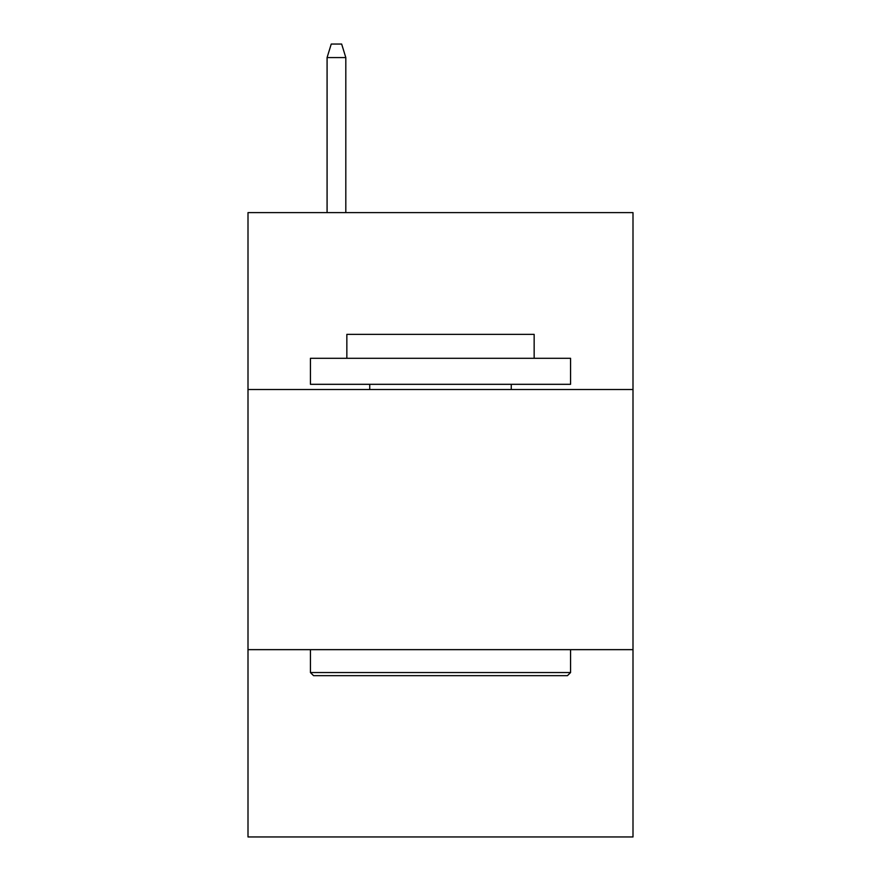 <?xml version="1.0" encoding="UTF-8"?>
<svg xmlns="http://www.w3.org/2000/svg" width="881" height="881" viewBox="0 0 881 881"><rect width="100%" height="100%" fill="white"/><g stroke="black" fill="none" stroke-linecap="round" stroke-linejoin="round"><path stroke-width="1.32" d="M632.999 389.512L632.999 212.618L248.001 212.618L248.001 389.512L632.999 389.512L632.999 836.95L248.001 836.95L248.001 389.512M632.999 649.649L248.001 649.649M313.548 675.661L310.431 672.544L570.569 672.544L567.452 675.661L313.548 675.661M570.569 358.292L570.569 384.314L310.431 384.314L310.431 358.292L570.569 358.292M346.85 358.292L346.85 334.362L534.15 334.362L534.15 358.292M570.569 649.649L570.569 672.544M310.431 649.649L310.431 672.544M511.255 384.314L511.255 389.512M369.745 384.314L369.745 389.512M345.815 212.618L345.815 57.573L327.082 57.573L327.082 212.618M327.082 57.573L331.245 44.05L341.652 44.05L345.815 57.573"/></g></svg>
